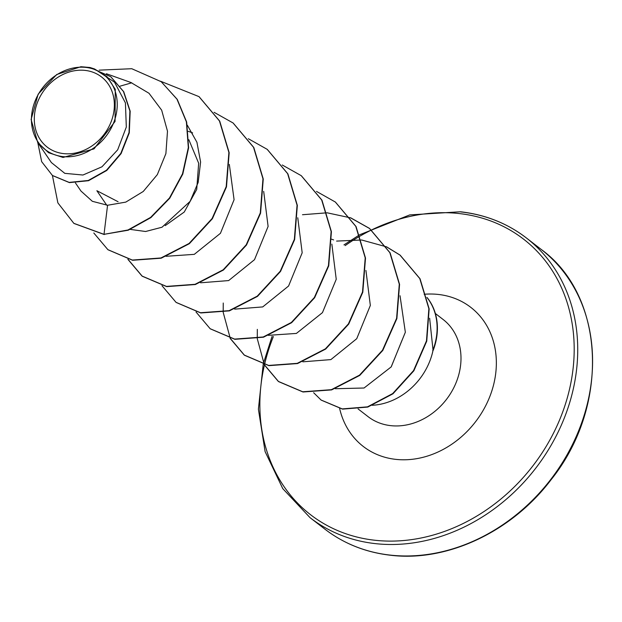 <?xml version="1.0" encoding="UTF-8"?>
<svg xmlns="http://www.w3.org/2000/svg" width="622" height="622" viewBox="0 0 622 622"><rect width="100%" height="100%" fill="white"/><g stroke="black" fill="none" stroke-linecap="round" stroke-linejoin="round"><path stroke-width="0.93" d="M63.646 153.618A44.364 37.211 127.7 0 1 35.749 107.793A44.364 37.211 127.7 0 1 85.02 70.387A44.364 37.211 127.7 0 1 112.916 116.213A44.364 37.211 127.7 0 1 63.646 153.618M62.884 156.604A47.544 39.878 127.7 0 1 32.982 107.489A47.544 39.878 127.7 0 1 85.789 67.401A47.544 39.878 127.7 0 1 115.684 116.516A47.544 39.878 127.7 0 1 62.884 156.604M90.027 67.51L94.567 68.972L107.077 76.794L115.264 89.319L115.054 121.445L94.015 148.876L63.009 157.452L48.602 152.724L37.724 142.5L31.1 119.478L38.16 94.155L56.742 74.5L80.938 66.725L90.027 67.51L110.755 76.739L123.451 91.496L129.897 110.973L129.011 132.626L120.8 153.409L106.471 170.241L88.254 180.481L69.135 182.394L52.419 175.474L41.666 161.666L37.786 142.586M401.967 340.397L391.269 366.793M372.096 405.287A61.384 51.494 -52.3 0 0 433.052 350.233L429.631 318.239M118.079 201.73L96.876 190.721L106.751 205.213M188.839 139.725L198.667 163.244L196.723 189.438L184.244 212.04L165.219 225.63M335.328 388.719L364.049 388.011L391.168 366.926L405.342 332.241L400.024 295.722M302.821 361.817L330.881 359.602L356.733 338.702L370.339 305.449L365.923 270.422M268.253 335.328L296.391 333.431L322.445 312.641L336.238 279.286L331.845 244.081M234.657 309.134L262.725 306.918L288.569 286.027L302.183 252.789L297.759 217.762M200.579 282.792L228.647 280.576L254.499 259.685L268.105 226.431L263.689 191.397M166.02 256.303L194.289 254.351L220.437 233.312L234.082 199.709L229.331 164.433M130.348 229.409L145.602 231.501L162.023 227.224L190.091 201.388L198.169 182.456L200.603 162.031L196.925 142.259L187.339 125.216M75.456 182.961L80.977 191.063L92.344 201.303L107.567 205.252L125.784 202.111L143.254 191.467L157.343 174.595L165.895 153.611L167.489 131.195L161.666 110.172L149 93.269L130.931 82.516M37.724 142.5L51.393 162.575L64.797 173.351L82.944 175.023L101.977 166.789L117.682 149.816L126.313 127.051L125.419 102.887L114.502 82.143L94.567 68.972M161.401 81.886L176.959 99.147L186.375 121.826L188.326 147.577L182.503 173.849L169.487 197.975L150.625 217.389L127.961 229.992L104.014 234.338L128.241 230.21L150.905 217.607L169.767 198.193L182.79 174.074L188.606 147.795L186.662 122.044L177.239 99.364L161.261 81.777M52.567 175.583L69.423 182.611L88.534 180.699L106.751 170.459L121.088 153.626L129.29 132.844L130.177 111.19L123.731 91.722L110.903 76.848M161.114 81.669L131.763 68.715L99.201 70.146M52.411 175.458L57.877 202.889L73.839 223.345L104.014 234.338L107.567 205.252M433.052 350.233L433.192 350.341A59.176 49.636 -52.3 0 0 427.228 297.689M104.302 234.556L73.979 223.453M199.118 96.729L219.737 121.166L229.176 152.693L226.486 186.864L212.39 218.726L189.36 243.684L161.222 258.192L132.603 260.276L108.026 249.772M233.203 123.078L253.807 147.507L263.254 179.027L260.571 213.183L246.483 245.052L223.469 270.01L195.347 284.526L166.719 286.625L142.282 276.254L128.078 259.374M267.305 149.435L287.9 173.872L297.339 205.392L294.641 239.563L280.538 271.425L257.508 296.375L229.386 310.876L200.758 312.959L176.189 302.463M301.351 175.754L321.963 200.183L331.409 231.695L328.727 265.866L314.639 297.728L291.625 322.694L263.495 337.21L234.875 339.317L210.29 328.828M335.468 202.127L356.064 226.563L365.503 258.083L362.797 292.247L348.701 324.109L325.671 349.059L297.549 363.559L268.929 365.65L244.5 355.263L230.319 338.407M230.226 338.236L223.205 312.384M223.189 312.112L223.251 303.031M302.494 214.73L327.11 212.802L350.505 217.832M350.684 217.902L369.639 228.538L390.118 252.859L399.573 284.386L396.883 318.557L382.794 350.427L359.765 375.393L331.635 389.901L303.007 391.992L278.57 381.605L264.389 364.749M264.296 364.57L257.283 338.726M257.267 338.454L257.329 329.372M336.611 241.087L361.53 239.999M361.747 240.022L386.379 246.802M386.581 246.895L400.195 255.214L420.037 278.757L429.149 308.877L426.754 341.113L413.848 370.805L392.964 393.796L367.781 407.068L342.543 409.128L321.216 400.133M120.1 86.155L131.755 82.812M160.554 81.233L198.978 96.62L219.449 120.948L228.896 152.468L226.198 186.647L212.102 218.509L189.072 243.466L160.942 257.967L132.315 260.058L107.878 249.663L93.805 232.986M214.085 112.31L233.063 122.969L253.527 147.29L262.974 178.802L260.284 212.965L246.203 244.827L223.181 269.792L195.059 284.308L166.439 286.408L142.003 276.036L127.883 259.327M248.341 138.722L267.157 149.319L287.621 173.655L297.059 205.174L294.354 239.346L280.258 271.208L257.228 296.158L229.098 310.658L200.478 312.742L176.042 302.354L161.969 285.669M282.24 164.993L301.203 175.645L321.675 199.965L331.129 231.477L328.447 265.648L314.359 297.51L291.337 322.476L263.215 336.992L234.587 339.091L210.15 328.719L196.039 312.011M316.497 191.405L335.328 202.018L355.784 226.346L365.215 257.866L362.517 292.029L348.413 323.891L325.392 348.841L297.262 363.341L268.65 365.433L244.213 355.045L230.124 338.36M350.575 217.747L369.359 228.321L389.831 252.641L399.285 284.161L396.603 318.332L382.507 350.202L359.485 375.167L331.355 389.683L302.727 391.774L278.291 381.387L264.202 364.702M386.503 246.771L399.907 254.997L419.757 278.539L428.869 308.66L426.474 340.895L413.56 370.58L392.676 393.578L367.501 406.85L342.255 408.911L321.069 400.024L313.643 392.707M432.733 350.567A59.176 49.636 -52.3 0 0 426.941 297.471M324.894 529.143A176.803 148.3 -52.3 0 0 390.429 555.127A176.803 148.3 -52.3 0 0 572.481 444.551A176.803 148.3 -52.3 0 0 541.148 249.383L526.298 237.899A176.803 148.3 127.7 0 1 557.631 433.075A176.803 148.3 127.7 0 1 375.579 543.651A176.803 148.3 127.7 0 1 310.044 517.667L324.894 529.143C343.919 543.745 365.884 552.453 390.787 555.275C447.008 562.101 511.548 531.95 550.859 480.005C610.407 406.073 605.105 295.574 541.148 249.383M360.317 235.925A174.152 146.077 127.7 0 1 458.974 213.525A174.152 146.077 127.7 0 1 568.492 393.431A174.152 146.077 127.7 0 1 375.082 540.277A174.152 146.077 127.7 0 1 264.412 365.091M264.521 364.624A174.152 146.077 127.7 0 1 273.377 336.533M345.14 245.62A174.152 146.077 127.7 0 1 360.154 236.018M435.361 313.488L443.144 319.506A61.384 51.494 127.7 0 1 454.021 387.265A61.384 51.494 127.7 0 1 390.818 425.658A61.384 51.494 127.7 0 1 368.061 416.639L358.078 408.918M424.157 294.268A87.904 73.738 127.7 0 1 438.199 294.431A87.904 73.738 127.7 0 1 493.479 385.243A87.904 73.738 127.7 0 1 395.856 459.37A87.904 73.738 127.7 0 1 339.628 408.444M460.754 211.915A176.803 148.3 127.7 0 1 526.298 237.899C507.264 223.298 485.3 214.59 460.404 211.768L409.75 214.909L359.835 234.681M359.671 234.774L343.974 244.881M272.102 336.308L263.518 363.054M263.464 363.287L263.223 364.305M263.192 364.438L258.394 409.198L265.104 451.603L282.761 488.62L310.044 517.667M106.401 73.738L130.931 82.508M188.287 131.335L192.61 132.875M331.588 239.198L333.61 239.921"/></g></svg>
